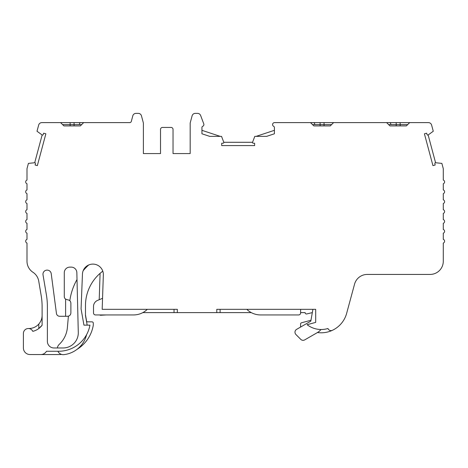 <?xml version="1.0" encoding="UTF-8"?>
<svg xmlns="http://www.w3.org/2000/svg" width="468" height="468" viewBox="0 0 468 468"><rect width="100%" height="100%" fill="white"/><g stroke="black" fill="none" stroke-linecap="round" stroke-linejoin="round"><path stroke-width="0.7" d="M246.794 309.325A19.767 19.767 0 0 0 260.594 314.941L298.637 314.941A1.977 1.977 0 0 0 300.614 312.963L300.614 309.325L312.905 309.325L310.816 321.153L296.624 329.349A3.294 3.294 0 0 0 295.94 334.526L300.754 339.358A3.294 3.294 0 0 0 304.732 339.879L317.403 332.567A13.18 13.18 0 0 0 321.007 329.507M62.572 124.587L81.678 124.587M65.608 316.286L59.705 316.286A3.294 3.294 0 0 1 56.452 313.501L51.211 273.575A4.083 4.083 0 0 0 47.174 270.124L47.057 270.124A4.083 4.083 0 0 0 43.027 274.891L46.385 294.77A71.159 71.159 0 0 1 47.379 306.616L47.379 341.371A6.587 6.587 0 0 0 53.966 347.964L63.145 347.964A15.157 15.157 0 0 0 78.267 331.783L76.846 272.598A5.622 5.622 0 0 0 71.224 267.117L69.89 267.117A5.598 5.598 0 0 0 64.286 272.715L64.286 296.519A3.294 3.294 0 0 0 65.608 299.151L67.585 299.812C69.568 300.023 70.668 301.117 70.879 303.106L70.879 312.987C70.668 314.976 69.568 316.075 67.585 316.286L65.608 316.286L65.608 299.151M300.614 312.618L305.148 312.618A1.316 1.316 0 0 0 306.803 313.94L312.32 312.618M83.655 122.61L60.594 122.61L63.888 125.904L80.361 125.904L83.655 122.61L129.724 122.61A1.65 1.65 0 0 0 131.315 121.387L132.807 115.812A3.294 3.294 0 0 1 135.989 113.373L138.271 113.373A3.294 3.294 0 0 1 141.453 115.812L143.278 122.622A3.294 3.294 0 0 1 143.389 123.476L143.389 153.574L160.518 153.574L143.389 153.574M305.82 122.61L333.585 122.61L330.291 125.904L313.817 125.904L310.524 122.61L274.412 122.61A1.977 1.977 0 0 0 273.622 126.319A1.316 1.316 0 0 1 274.412 127.524L274.412 133.789L274.412 130.32L256.119 136.369M274.412 133.789L266.62 136.369L254.803 136.369L252.539 142.29A0.661 0.661 0 0 0 253.118 143.185L254.633 143.272L254.633 145.583L221.697 145.583L221.697 143.272L223.218 143.185A0.661 0.661 0 0 0 223.792 142.29L221.528 136.369L209.722 136.369L201.936 133.789L201.936 127.524A1.316 1.316 0 0 1 202.726 126.319A1.977 1.977 0 0 0 203.843 124.073L200.637 115.514A3.294 3.294 0 0 0 197.554 113.373L195.291 113.373A3.294 3.294 0 0 0 192.108 115.812L190.283 122.622A3.294 3.294 0 0 0 190.172 123.476L190.172 153.574L173.037 153.574L173.037 129.408A1.977 1.977 0 0 0 171.066 127.431L162.495 127.431A1.977 1.977 0 0 0 160.518 129.408L160.518 153.574M317.462 332.532A26.354 26.354 0 0 0 346.648 313.338L354.551 284.164A13.18 13.18 0 0 1 367.275 274.429L430.104 274.429A13.18 13.18 0 0 0 443.284 261.255L443.284 243.073A1.977 1.977 0 0 0 443.284 239.347L443.284 233.187A1.977 1.977 0 0 0 443.284 229.46L443.284 223.306A1.977 1.977 0 0 0 443.284 219.58L443.284 213.42A1.977 1.977 0 0 0 443.284 209.693L443.284 203.539A1.977 1.977 0 0 0 443.284 199.813L443.284 193.653A1.977 1.977 0 0 0 443.284 189.926L443.284 183.772A1.977 1.977 0 0 0 443.284 180.045L443.284 168.919A1.977 1.977 0 0 0 443.214 168.41L441.868 163.391L435.579 162.741L428.138 134.971L433.269 131.251L431.607 125.05A3.294 3.294 0 0 0 428.425 122.61L422.557 122.61A13.18 13.18 0 0 0 422.551 122.61L409.687 122.61L406.388 125.904L389.92 125.904L386.626 122.61L409.687 122.61M60.594 122.61L41.851 122.61A3.294 3.294 0 0 0 38.668 125.05L37.007 131.251L42.143 134.971A0.661 0.661 0 0 0 43.155 134.649L43.635 133.204L45.87 133.801L37.341 165.614L35.112 165.017L35.416 163.525A0.661 0.661 0 0 0 34.702 162.741L28.408 163.391L27.062 168.41A1.977 1.977 0 0 0 26.998 168.919L26.998 180.045A1.977 1.977 0 0 0 26.998 183.772L26.998 189.926A1.977 1.977 0 0 0 26.998 193.653L26.998 199.813A1.977 1.977 0 0 0 26.998 203.539L26.998 209.693A1.977 1.977 0 0 0 26.998 213.42L26.998 219.58A1.977 1.977 0 0 0 26.998 223.306L26.998 229.46A1.977 1.977 0 0 0 26.998 233.187L26.998 239.347A1.977 1.977 0 0 0 26.998 243.073L26.998 261.255A13.18 13.18 0 0 0 32.959 272.277A13.18 13.18 0 0 1 38.733 281.11L41.184 295.647A65.889 65.889 0 0 1 42.108 306.616L42.108 325.219L38.809 328.513L38.809 324.049L40.032 322.434M99.204 299.713L100.058 274.546A7.166 7.166 0 0 0 99.971 273.452M99.661 314.941A1.977 1.977 0 0 0 100.725 315.256L106.318 314.941M76.957 349.403A35.1 35.1 0 0 0 93.296 325.137L93.296 323.16A1.316 1.316 0 0 0 91.974 321.844L87.534 321.844A0.989 0.989 0 0 1 86.562 321.025L85.48 314.888M83.175 270.691A59.301 59.301 0 0 1 88.663 264.993A10.46 10.46 0 0 1 102.79 271.171A42.828 42.828 0 0 0 85.48 305.569L85.48 315.262A3.294 3.294 0 0 0 85.527 315.836L86.943 323.862A26.354 26.354 0 0 1 87.136 325.137L89.95 325.137A31.806 31.806 0 0 1 58.91 351.257L46.496 351.257A6.587 6.587 0 0 1 40.786 354.551L58.921 354.551A35.1 35.1 0 0 0 61.6 354.428M142.822 312.618L174.032 312.618L174.032 309.325M310.974 320.247L301.55 322.774A1.316 1.316 0 0 0 300.573 324.043L300.573 326.67A1.316 1.316 0 0 0 300.626 327.038M220.095 309.325L220.095 312.618L251.298 312.618M89.95 325.137L83.942 325.137L81.075 308.892L82.438 274.476A10.46 10.46 0 0 1 93.261 264.104A10.46 10.46 0 0 1 103.334 275.207L102.176 309.325L177.325 309.325L177.325 312.618L216.801 312.618L216.801 309.325L315.689 309.325L315.689 322.394L307.107 324.693A23.061 23.061 0 0 0 327.951 328.501A3.294 3.294 0 0 0 332.426 330.297M42.108 325.219L41.283 326.231A16.474 16.474 0 0 1 32.807 331.344A4.943 4.943 0 0 0 23.4 333.456L23.4 347.952A6.587 6.587 0 0 0 29.987 354.539L32.725 354.539A6.587 6.587 0 0 0 33.099 354.551L40.786 354.551M32.807 331.344A4.943 4.943 0 0 0 28.343 328.513L28.928 328.513A13.18 13.18 0 0 0 38.809 324.049C41.044 321.352 42.143 318.451 42.108 315.338M223.792 142.29L252.539 142.29M34.702 162.741L42.143 134.971M190.172 153.574L173.037 153.574M201.936 130.32L220.212 136.369M331.607 124.587L312.501 124.587M177.325 312.618L174.032 312.618M220.095 312.618L216.801 312.618M41.909 317.602L42.038 316.672M407.71 124.587L388.598 124.587M415.186 122.61L414.437 122.61M313.817 125.904L320.1 125.904L320.1 122.61M386.626 122.61L333.585 122.61M303.457 122.61L302.135 122.61M285.006 122.61L283.69 122.61M435.579 162.741A0.661 0.661 0 0 0 434.866 163.525L435.164 165.017L432.935 165.614L424.412 133.801L426.64 133.204L427.126 134.649A0.661 0.661 0 0 0 428.138 134.971M102.55 298.315L97.555 300.403A6.587 6.587 0 0 0 93.512 306.481L93.512 312.963A1.977 1.977 0 0 0 95.484 314.941L133.526 314.941A19.767 19.767 0 0 0 147.326 309.325M57.897 351.257A5.932 5.932 0 0 0 63.923 354.627A26.354 26.354 0 0 0 86.603 334.632M77.009 279.542A59.301 59.301 0 0 0 69.826 300.69M68.392 316.181L67.398 327.512A26.354 26.354 0 0 1 59.021 344.583A52.708 52.708 0 0 1 58.845 344.776A5.932 5.932 0 0 0 57.383 347.964M74.073 125.904L74.073 122.61M79.256 124.587L80.034 122.61M314.923 124.587L314.145 122.61M324.055 125.904L324.055 122.61M70.124 125.904L70.124 122.61M391.02 124.587L390.242 122.61M396.203 125.904L396.203 122.61M400.158 125.904L400.158 122.61"/></g></svg>
